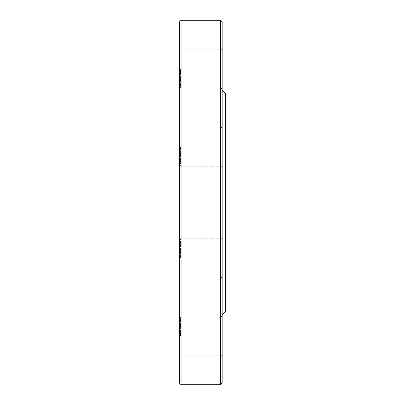 <?xml version="1.0" encoding="UTF-8"?>
<svg xmlns="http://www.w3.org/2000/svg" width="405" height="405" viewBox="0 0 405 405"><rect width="100%" height="100%" fill="white"/><g stroke="black" fill="none" stroke-linecap="round" stroke-linejoin="round"><path stroke-width="0.3" stroke-dasharray="2.02 1.52" d="M220.436 20.25L220.436 384.75M181.091 384.75L181.091 20.25M222.173 202.5L222.173 314.741L222.173 202.5M225.641 93.727L225.641 311.273M179.359 21.986L179.359 383.014M179.359 68.865L179.359 48.615L179.359 68.865M179.359 147.147L179.359 126.897L179.359 147.147M179.359 257.853L179.359 278.103L179.359 257.853M179.359 336.135L179.359 315.885L179.359 336.135M222.173 383.014L222.173 21.986M222.173 68.865L222.173 48.615L222.173 68.865M222.173 147.147L222.173 126.897L222.173 147.147M222.173 257.853L222.173 278.103L222.173 257.853M222.173 336.135L222.173 315.885L222.173 336.135M221.014 68.865L221.014 87.961L221.014 68.865M180.514 68.865L180.514 87.961L180.514 68.865M221.014 147.147L221.014 166.242L221.014 147.147M180.514 147.147L180.514 166.242L180.514 147.147M221.014 257.853L221.014 238.758L221.014 257.853M180.514 257.853L180.514 238.758L180.514 257.853M221.014 336.135L221.014 317.039L221.014 336.135M180.514 336.135L180.514 317.039L180.514 336.135M180.514 87.961L221.014 87.961L222.173 89.115L221.014 87.961L180.514 87.961L179.359 89.115L180.514 87.961M180.514 49.774L221.014 49.774L222.173 48.615L221.014 49.774L180.514 49.774L179.359 48.615L180.514 49.774M180.514 166.242L221.014 166.242L222.173 167.397L221.014 166.242L180.514 166.242L179.359 167.397L180.514 166.242M180.514 128.056L221.014 128.056L222.173 126.897L221.014 128.056L180.514 128.056L179.359 126.897L180.514 128.056M180.514 276.944L221.014 276.944L222.173 278.103L221.014 276.944L180.514 276.944L179.359 278.103L180.514 276.944M180.514 238.758L221.014 238.758L222.173 237.603L221.014 238.758L180.514 238.758L179.359 237.603L180.514 238.758M180.514 355.225L221.014 355.225L222.173 356.385L221.014 355.225L180.514 355.225L179.359 356.385L180.514 355.225M180.514 317.039L221.014 317.039L222.173 315.885L221.014 317.039L180.514 317.039L179.359 315.885L180.514 317.039"/><path stroke-width="0.61" d="M220.436 202.5L220.436 20.25L181.091 20.25L181.091 384.75L220.436 384.75L220.436 202.5M222.173 314.741L225.641 311.273L225.641 93.727L222.173 90.259M181.091 384.75L179.359 383.014L179.359 21.986L181.091 20.25M220.436 20.25L222.173 21.986L222.173 383.014L220.436 384.75"/></g></svg>
